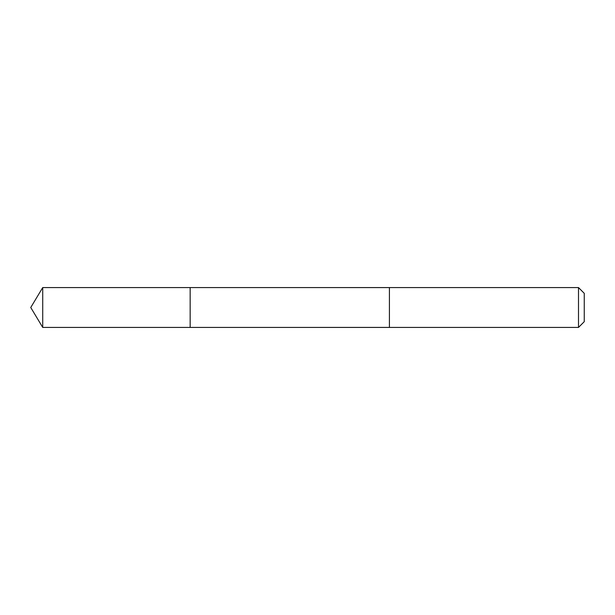 <?xml version="1.0" encoding="UTF-8"?>
<svg xmlns="http://www.w3.org/2000/svg" width="615" height="615" viewBox="0 0 615 615"><rect width="100%" height="100%" fill="white"/><g stroke="black" fill="none" stroke-linecap="round" stroke-linejoin="round"><path stroke-width="0.46" stroke-dasharray="3.08 2.31" d="M190.158 321.499L190.158 287.574L190.158 321.499M42.719 327.426L42.719 287.574M389.418 321.499L389.418 287.582L389.418 321.499M578.5 327.426L578.5 287.574M584.25 321.676L584.25 293.324"/><path stroke-width="0.92" d="M190.158 327.426L190.158 287.574L42.719 287.574L42.719 327.426L190.158 327.426L190.158 287.574L389.418 287.582L389.418 327.418L42.719 327.426L30.75 307.5L42.719 327.426M389.418 293.501L389.418 327.426L578.5 327.426L578.5 287.574L389.418 287.574L389.418 293.501M578.5 287.574L584.25 293.324L584.25 321.676L578.5 327.426M30.75 307.5L42.719 287.574"/></g></svg>

